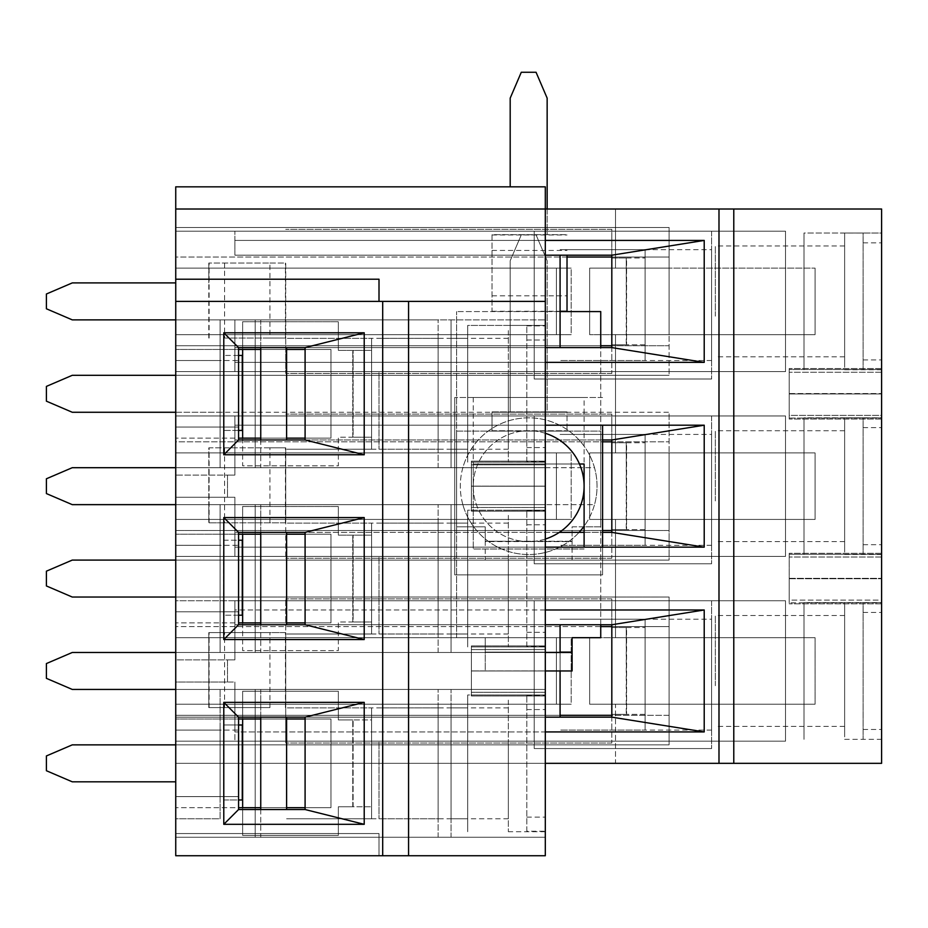 <?xml version="1.0" encoding="UTF-8"?>
<svg xmlns="http://www.w3.org/2000/svg" width="928" height="928" viewBox="0 0 928 928"><rect width="100%" height="100%" fill="white"/><g stroke="black" fill="none" stroke-linecap="round" stroke-linejoin="round"><path stroke-width="0.7" stroke-dasharray="4.64 3.48" d="M711.602 730.081L560.083 730.081L645.088 730.081L645.088 619.22L645.088 730.081L645.088 619.22L560.083 619.22L711.602 619.22L711.602 730.081L711.602 619.22M534.215 600.741L534.215 748.56L711.602 748.56L534.215 748.56L534.215 600.741L711.602 600.741L711.602 748.56L711.602 600.741L534.215 600.741M645.088 730.081L645.088 619.22M560.083 717.147L560.083 624.753M560.083 652.477L560.083 670.956M438.132 707.913L286.613 707.913L371.606 707.913L371.606 818.774L371.606 707.913L371.606 818.774L286.613 818.774L438.132 818.774L438.132 707.913L438.132 818.774M260.745 809.541L260.745 837.253L438.132 837.253L260.745 837.253L260.745 689.434L438.132 689.434L260.745 689.434L260.745 717.147M371.606 707.913L371.606 818.774M286.613 809.541L286.613 717.147M438.132 837.253L438.132 689.434L438.132 837.253M438.132 523.125L286.613 523.125L371.606 523.125L371.606 633.998L371.606 523.125L371.606 633.998L286.613 633.998L438.132 633.998L438.132 523.125L438.132 633.998M260.745 624.753L260.745 652.477L438.132 652.477L260.745 652.477L260.745 504.646L438.132 504.646L260.745 504.646L260.745 532.37M371.606 523.125L371.606 633.998M286.613 624.753L286.613 532.37M438.132 652.477L438.132 504.646L438.132 652.477M711.602 545.304L560.083 545.304L645.088 545.304L645.088 434.432L645.088 545.304L645.088 434.432L560.083 434.432L711.602 434.432L711.602 545.304L711.602 434.432M534.215 415.953L534.215 563.783L711.602 563.783L534.215 563.783L534.215 415.953L711.602 415.953L711.602 563.783L711.602 415.953L534.215 415.953M645.088 545.304L645.088 434.432M438.132 338.349L286.613 338.349L371.606 338.349L371.606 449.222L371.606 338.349L371.606 449.222L286.613 449.222L438.132 449.222L438.132 338.349L438.132 449.222M260.745 439.976L260.745 467.7L438.132 467.7L260.745 467.7L260.745 319.87L438.132 319.87L260.745 319.87L260.745 347.594M371.606 338.349L371.606 449.222M286.613 439.976L286.613 347.594M438.132 467.7L438.132 319.87L438.132 467.7M711.602 360.528L560.083 360.528L645.088 360.528L645.088 249.655L645.088 360.528L645.088 249.655L560.083 249.655L711.602 249.655L711.602 360.528L711.602 249.655M534.215 231.176L534.215 379.007L711.602 379.007L534.215 379.007L534.215 231.176L711.602 231.176L711.602 379.007L711.602 231.176L534.215 231.176M645.088 360.528L645.088 249.655M560.083 347.594L560.083 255.2M611.819 598.885L285.72 598.885L611.819 598.885L611.819 627.525L626.238 627.525L611.819 627.525L611.819 598.885M269.944 707.6L208.8 707.6L269.944 707.6L269.944 632.606L208.8 632.606L208.8 652.477L72.268 652.477L46.4 663.566L46.4 678.345L72.268 689.434L208.8 689.434L175.74 689.434L175.74 837.253L175.74 689.434L175.74 718.991L175.74 689.434L220.087 689.434L220.087 818.774L175.74 818.774L220.087 818.774L220.087 689.434L220.087 818.774L175.74 818.774L175.74 689.434L175.74 718.991L175.74 689.434L451.066 689.434L451.066 837.253L175.74 837.253L175.74 818.774L220.087 818.774L220.087 689.434L451.066 689.434L175.74 689.434L545.304 689.434L545.304 837.253L545.304 689.434L545.304 837.253L175.74 837.253L175.74 796.607L238.566 796.607L175.74 796.607L175.74 689.434L255.2 689.434L255.2 837.253L255.2 689.434L545.304 689.434L175.74 689.434L255.2 689.434L255.2 837.253L545.304 837.253L545.304 689.434L255.2 689.434L255.2 837.253L451.066 837.253L451.066 689.434L451.066 837.253L175.74 837.253L451.066 837.253L451.066 689.434L175.74 689.434M269.944 522.824L269.944 447.818L285.72 447.818L285.72 558.238L285.72 522.824L208.8 522.824L208.8 504.646L175.74 504.646L175.74 652.477L208.8 652.477L208.8 707.6L208.8 632.606L285.72 632.606L285.72 598.885L285.72 743.015L285.72 632.606L269.944 632.606M626.609 627.525L645.088 627.525L626.238 627.525L626.609 714.374L645.088 714.374L645.088 627.525L645.088 714.374L611.819 714.374L626.238 714.374L626.238 627.525L626.609 714.374L626.609 627.525M611.819 743.015L285.72 743.015L611.819 743.015L611.819 714.374L611.819 743.015M611.819 414.108L285.72 414.108L611.819 414.108L611.819 442.749L626.238 442.749L611.819 442.749L611.819 414.108M269.944 447.818L208.8 447.818L208.8 467.7L72.268 467.7L46.4 478.778L46.4 493.568L72.268 504.646L208.8 504.646L208.8 467.7L175.74 467.7L175.74 319.87L175.74 467.7L220.087 467.7L220.087 319.87L220.087 467.7L220.087 319.87L220.087 467.7L451.066 467.7L175.74 467.7L175.74 427.042L238.566 427.042L175.74 427.042L175.74 231.176L175.74 257.044L175.74 231.176L234.877 231.176L234.877 255.2L234.877 231.176L175.74 231.176L785.517 231.176L234.877 231.176L234.877 255.2L611.819 255.2L611.819 347.594L234.877 347.594L545.304 347.594L234.877 347.594L234.877 371.606L234.877 319.87L234.877 371.606L175.74 371.606L175.74 319.87L451.066 319.87L175.74 319.87L175.74 467.7L451.066 467.7L451.066 319.87L451.066 467.7L175.74 467.7L545.304 467.7L545.304 319.87L545.304 467.7L545.304 319.87L175.74 319.87L175.74 349.438L175.74 231.176L785.517 231.176L785.517 371.606L234.877 371.606L234.877 319.87L175.74 319.87L451.066 319.87L72.268 319.87L46.4 308.78L46.4 294.002L72.268 282.912L175.74 282.912M224.576 522.824L208.8 522.824L208.8 447.818L285.72 447.818L285.72 522.824L224.576 522.824L224.576 447.818M626.609 442.749L645.088 442.749L626.238 442.749L626.609 529.598L645.088 529.598L645.088 442.749L645.088 529.598L611.819 529.598L626.238 529.598L626.238 442.749L626.609 529.598L626.609 442.749M611.819 558.238L285.72 558.238L611.819 558.238L611.819 529.598L611.819 558.238M611.819 229.332L285.72 229.332L611.819 229.332L611.819 257.972L626.238 257.972L611.819 257.972L611.819 229.332M224.576 338.047L269.944 338.047L269.944 263.042L208.8 263.042L285.72 263.042L285.72 373.462L285.72 338.047L224.576 338.047L224.576 263.042M269.944 263.042L285.72 263.042L285.72 338.047L269.944 338.047M626.609 257.972L645.088 257.972L626.238 257.972L626.609 344.822L645.088 344.822L645.088 257.972L645.088 344.822L611.819 344.822L626.238 344.822L626.238 257.972L626.609 344.822L626.609 257.972M611.819 373.462L285.72 373.462L611.819 373.462L611.819 344.822L611.819 373.462M208.8 263.042L208.8 282.912L208.8 263.042M208.8 338.047L208.8 282.912L208.8 338.047M844.642 736.855L844.642 602.585L844.642 736.855M844.642 602.585L863.121 602.585L863.121 739.326L863.121 602.585L881.6 602.585L881.6 739.326L881.6 602.585L803.996 602.585L803.996 739.326L803.996 602.585L803.996 739.326L803.996 602.585L881.6 602.585L881.6 739.326L881.6 602.585M863.121 729.478L881.6 729.478M844.642 739.326L881.6 739.326M863.121 612.422L881.6 612.422M844.642 685.711L844.642 615.519L844.642 685.711M715.302 685.711L715.302 615.519L715.302 685.711M508.347 700.153L508.347 831.708L508.347 700.153M526.826 831.233L526.826 695.455L526.826 831.233L545.304 831.233L545.304 709.56L545.304 831.233M526.826 709.56L545.304 709.56M526.826 695.455L545.304 695.455L545.304 817.127L545.304 695.455M526.826 817.127L545.304 817.127M508.347 742.18L508.347 818.774L508.347 742.18M379.007 742.18L379.007 818.774L379.007 742.18M508.347 515.376L508.347 646.932L508.347 515.376M526.826 646.456L526.826 510.667L526.826 646.456L545.304 646.456L545.304 524.784L545.304 646.456M526.826 524.784L545.304 524.784M526.826 510.667L545.304 510.667L545.304 632.339L545.304 510.667M526.826 632.339L545.304 632.339M508.347 557.392L508.347 633.998L508.347 557.392M379.007 557.392L379.007 633.998L379.007 557.392M844.642 552.079L844.642 417.809L844.642 552.079M844.642 417.809L863.121 417.809L863.121 554.538L863.121 417.809L881.6 417.809L881.6 544.701L881.6 417.809L803.996 417.809L803.996 554.538L803.996 417.809L803.996 554.538L803.996 417.809L881.6 417.809L881.6 554.538L881.6 417.809M863.121 544.701L881.6 544.701M844.642 554.538L881.6 554.538M863.121 427.646L881.6 427.646M844.642 500.934L844.642 430.743L844.642 500.934M715.302 500.934L715.302 430.743L715.302 500.934M508.347 330.6L508.347 462.156L508.347 330.6M526.826 461.68L526.826 325.89L526.826 461.68L545.304 461.68L545.304 340.008L545.304 461.68M526.826 340.008L545.304 340.008M526.826 325.89L545.304 325.89L545.304 447.563L545.304 325.89M526.826 447.563L545.304 447.563M508.347 372.615L508.347 449.222L508.347 372.615M379.007 372.615L379.007 449.222L379.007 372.615M844.642 367.291L844.642 233.021L844.642 367.291M844.642 233.021L863.121 233.021L863.121 369.762L863.121 233.021L881.6 233.032L881.6 359.925L881.6 233.032L803.996 233.021L803.996 369.762L803.996 233.021L803.996 369.762L803.996 233.021L881.6 233.021L881.6 369.762L881.6 233.021M863.121 359.925L881.6 359.925M844.642 369.762L881.6 369.762M863.121 242.869L881.6 242.869M844.642 316.158L844.642 245.966L844.642 316.158M715.302 316.158L715.302 245.966L715.302 316.158M242.637 807.685L242.637 835.409L338.349 835.409L338.349 806.768L371.606 806.768L371.606 719.919L352.768 719.919L371.606 719.919L371.606 806.768L353.127 806.768L353.127 719.919L353.127 806.768L338.349 806.768L338.349 835.409L242.637 835.409L242.637 691.279L338.349 691.279L338.349 719.919L352.768 719.919L338.349 719.919L338.349 691.279L242.637 691.279L242.637 718.991M242.637 724.988L223.787 724.988L223.787 799.994L223.787 724.988L223.416 744.859L72.268 744.859L46.4 755.949L46.4 770.727L72.268 781.817L175.74 781.817M242.637 799.994L223.416 799.994L223.416 724.988L238.566 724.988M242.637 622.908L242.637 650.621L338.349 650.621L338.349 621.98L371.606 621.98L371.606 535.143L338.349 535.143L371.606 535.143L371.606 621.98L353.127 621.98L353.127 535.143L353.127 621.98L338.349 621.98L338.349 650.621L242.637 650.621L242.637 615.206L223.787 615.206L223.787 540.212L223.416 615.206L223.416 597.04L175.74 597.04L669.1 597.04L669.1 744.859L669.1 597.04L669.1 637.687L589.651 637.687L589.651 704.213L589.651 637.687L589.651 704.213L615.519 704.213L615.519 763.338L881.6 763.338L881.6 209.009L175.74 209.009L175.74 763.338L175.74 715.302L175.74 744.859L223.416 744.859L223.416 799.994L238.566 799.994M242.266 799.994L242.266 724.988M242.637 615.206L242.637 540.212L223.416 540.212L223.416 560.083L72.268 560.083L46.4 571.172L46.4 585.951L72.268 597.04L223.416 597.04L223.416 540.212L238.566 540.212M242.637 540.212L242.637 506.502L338.349 506.502L338.349 535.143L338.349 506.502L242.637 506.502L242.637 534.215M238.566 430.43L223.416 430.43L242.637 430.43L242.637 355.436L223.787 355.436L223.787 430.43L223.787 355.436L223.416 375.306L175.74 375.306L175.74 227.488L669.1 227.488L669.1 375.306L669.1 227.488L669.1 268.134L589.651 268.134L589.651 334.66L589.651 268.134L615.519 268.134L615.519 209.009L881.6 209.009L881.6 763.338L175.74 763.338L545.304 763.338L545.304 609.974L234.877 609.974L234.877 659.866L234.877 600.741L234.877 624.753L611.819 624.753L611.819 717.147L175.74 717.147L175.74 741.17L785.517 741.17L785.517 600.741L785.517 741.17L785.517 600.741L785.517 741.17L175.74 741.17L234.877 741.17L175.74 741.17L175.74 763.338L545.304 763.338L545.304 731.925L234.877 731.925L234.877 682.034L234.877 741.17L234.877 682.034L234.877 731.925L545.304 731.925L545.304 547.149L234.877 547.149L234.877 532.37L234.877 556.394L785.517 556.394L785.517 415.953L785.517 556.394L785.517 415.953L785.517 556.394L175.74 556.394L175.74 530.526L175.74 560.083L223.416 560.083L223.416 615.206L238.566 615.206M242.266 615.206L242.266 540.212M242.637 438.132L242.637 465.844L338.349 465.844L338.349 437.204L371.606 437.204L371.606 350.366L338.349 350.366L371.606 350.366L371.606 437.204L353.127 437.204L353.127 350.366L353.127 437.204L338.349 437.204L338.349 465.844L242.637 465.844L242.637 430.43M238.566 355.436L223.416 355.436L223.416 430.43L223.416 375.306L72.268 375.306L46.4 386.396L46.4 401.174L72.268 412.264L223.416 412.264L175.74 412.264L175.74 497.257L227.488 497.257L227.488 475.09L175.74 475.09L175.74 415.953L234.877 415.953L234.877 475.09L175.74 475.09L175.74 497.257L227.488 497.257L227.488 475.09L234.877 475.09L175.74 475.09L234.877 475.09L234.877 415.953L175.74 415.953L785.517 415.953L234.877 415.953L234.877 439.976L611.819 439.976L611.819 532.37L234.877 532.37L559.317 532.37L234.877 532.37L234.877 556.394L234.877 497.257L234.877 547.149L234.877 532.37L611.819 532.37L611.819 439.976L234.877 439.976L234.877 425.198L234.877 475.09L234.877 415.953L785.517 415.953L175.74 415.953L175.74 441.821L669.1 441.821L611.819 441.821L669.1 441.821L669.1 530.526L611.819 530.526L669.1 530.526L669.1 560.083L175.74 560.083L175.74 412.264L175.74 441.821L669.1 441.821L669.1 530.526L175.74 530.526L175.74 560.083L175.74 412.264L669.1 412.264L669.1 441.821L669.1 412.264L175.74 412.264M242.637 355.436L242.637 321.726L338.349 321.726L338.349 350.366L338.349 321.726L242.637 321.726L242.637 349.438M175.74 560.083L669.1 560.083L175.74 560.083L669.1 560.083L669.1 519.436L589.651 519.436L615.519 519.436L589.651 519.436L589.651 452.91L589.651 519.436L669.1 519.436L669.1 412.264L669.1 452.91L589.651 452.91L589.651 519.436L589.651 452.91L615.519 452.91L615.519 334.66L815.074 334.66L815.074 268.134L815.074 334.66L589.651 334.66L669.1 334.66L669.1 268.134L815.074 268.134L589.651 268.134L589.651 334.66L589.651 268.134L615.519 268.134L615.519 209.009L175.74 209.009L175.74 186.83L545.304 186.83L175.74 186.83L175.74 209.009L545.304 209.009L545.304 240.422L234.877 240.422L234.877 231.176L785.517 231.176L785.517 371.606L175.74 371.606L175.74 345.738L175.74 375.306L175.74 227.488L175.74 257.044L669.1 257.044L611.819 257.044L669.1 257.044L669.1 345.738L175.74 345.738L175.74 375.306L669.1 375.306L175.74 375.306L669.1 375.306L669.1 334.66L815.074 334.66L615.519 334.66L615.519 452.91L815.074 452.91L815.074 519.436L615.519 519.436L615.519 637.687L815.074 637.687L815.074 704.213L615.519 704.213L615.519 763.338L175.74 763.338L175.74 855.732L175.74 833.553L175.74 855.732L175.74 833.553L175.74 855.732L545.304 855.732L175.74 855.732L379.007 855.732L175.74 855.732L175.74 682.034L227.488 682.034L227.488 659.866L175.74 659.866L175.74 600.741L175.74 626.609L175.74 600.741L785.517 600.741L234.877 600.741L234.877 659.866L175.74 659.866L175.74 682.034L227.488 682.034L227.488 659.866L234.877 659.866L175.74 659.866L175.74 600.741L785.517 600.741L234.877 600.741L234.877 659.866L175.74 659.866L175.74 682.034L234.877 682.034L175.74 682.034L175.74 741.17L545.304 741.17L545.304 763.338L175.74 763.338L545.304 763.338L545.304 855.732L545.304 741.17L545.304 763.338L175.74 763.338L545.304 763.338L545.304 741.17L175.74 741.17L175.74 717.147L611.819 717.147L611.819 624.753L234.877 624.753L234.877 609.974L545.304 609.974L545.304 425.198L234.877 425.198L545.304 425.198L545.304 240.422L234.877 240.422L234.877 255.2L611.819 255.2L611.819 347.594L234.877 347.594L234.877 362.372L545.304 362.372L545.304 547.149L234.877 547.149L234.877 497.257L175.74 497.257L175.74 556.394L175.74 497.257L234.877 497.257L234.877 556.394L175.74 556.394L175.74 530.526L669.1 530.526L669.1 560.083L669.1 519.436L815.074 519.436L615.519 519.436L615.519 637.687L815.074 637.687L815.074 704.213L589.651 704.213L815.074 704.213L669.1 704.213L669.1 744.859L175.74 744.859L175.74 597.04L175.74 626.609L669.1 626.609L611.819 626.609L669.1 626.609L669.1 715.302L175.74 715.302L175.74 744.859L175.74 597.04L175.74 626.609L669.1 626.609L669.1 597.04L175.74 597.04M175.74 744.859L669.1 744.859L175.74 744.859L669.1 744.859L669.1 715.302L175.74 715.302L560.083 715.302L175.74 715.302L175.74 741.17L785.517 741.17L175.74 741.17L234.877 741.17L175.74 741.17L175.74 763.338L175.74 209.009L545.304 209.009L545.304 186.83L545.304 209.009L175.74 209.009L545.304 209.009L545.304 362.372L234.877 362.372L234.877 319.87L175.74 319.87L255.2 319.87L255.2 467.7L255.2 319.87L545.304 319.87L545.304 467.7L175.74 467.7L545.304 467.7L255.2 467.7L255.2 319.87L255.2 467.7L175.74 467.7M545.304 510.238L545.304 461.146L545.304 511.2L545.304 461.146L545.304 510.238L471.389 510.238L471.389 511.2L471.389 486.214L471.389 511.2L471.389 486.214L545.304 486.214L471.389 486.214L471.389 461.146L471.389 507.5L471.389 461.146L471.389 486.133L545.304 486.133L471.389 486.133L471.389 510.238L545.304 510.238M545.304 652.477L255.2 652.477L255.2 504.646L255.2 652.477L175.74 652.477L175.74 504.646L175.74 534.215L175.74 504.646L220.087 504.646L220.087 652.477L220.087 504.646L220.087 652.477L220.087 504.646L451.066 504.646L451.066 652.477L175.74 652.477L175.74 611.819L238.566 611.819L175.74 611.819L175.74 504.646L175.74 652.477L545.304 652.477L545.304 504.646L545.304 652.477L545.304 504.646L175.74 504.646L175.74 534.215L175.74 504.646L451.066 504.646L175.74 504.646L255.2 504.646L255.2 652.477L255.2 504.646L545.304 504.646L545.304 652.477L175.74 652.477L545.304 652.477L485.251 652.477L485.251 670.956L545.304 670.956M175.74 279.224L175.74 301.391L175.74 279.224L379.007 279.224L379.007 301.391L175.74 301.391L379.007 301.391L175.74 301.391L175.74 279.224L175.74 301.391L379.007 301.391L379.007 279.224L175.74 279.224M545.304 301.391L175.74 301.391L545.304 301.391M545.304 670.909L545.304 695.977L545.304 645.934L545.304 695.977L545.304 645.934L545.304 670.909L471.389 670.909L471.389 645.934L471.389 695.977L471.389 645.934L471.389 695.977L471.389 670.99L545.304 670.99L471.389 670.99L545.304 670.909L471.389 670.909L471.389 645.934L471.389 695.977L471.389 645.934L471.389 695.977L471.389 670.99L545.304 670.99L471.389 670.909L545.304 670.909M545.304 694.979L545.304 831.708L545.304 694.979L467.7 694.979L467.7 831.708L467.7 694.979L467.7 831.708L467.7 694.979L545.304 694.979L545.304 831.708L545.304 694.979L508.347 694.979M545.304 510.191L545.304 646.932L545.304 510.191L467.7 510.191L467.7 646.932L467.7 510.191L467.7 646.932L467.7 510.191L545.304 510.191L545.304 646.932L545.304 510.191L508.347 510.191M545.304 325.415L545.304 462.156L545.304 325.415L467.7 325.415L467.7 462.156L467.7 325.415L467.7 462.156L467.7 325.415L545.304 325.415L545.304 462.156L545.304 325.415L508.347 325.415M602.585 439.976L234.877 439.976L602.585 439.976M584.106 532.37L602.585 532.37L584.106 532.37M785.517 486.179L785.517 430.743L785.517 486.179M589.651 637.687L615.519 637.687L589.651 637.687L589.651 704.213L669.1 704.213L669.1 637.687L815.074 637.687L589.651 637.687M556.394 637.687L571.172 637.687L571.172 704.213L556.394 704.213L556.394 637.687L175.74 637.687L571.172 637.687L571.172 704.213L175.74 704.213L556.394 704.213L556.394 637.687L571.172 637.687L175.74 637.687L556.394 637.687M556.394 452.91L571.172 452.91L571.172 519.436L556.394 519.436L556.394 452.91L175.74 452.91L571.172 452.91L571.172 519.436L175.74 519.436L556.394 519.436L556.394 452.91L571.172 452.91L175.74 452.91L556.394 452.91M556.394 268.134L571.172 268.134L571.172 334.66L556.394 334.66L556.394 268.134L175.74 268.134L571.172 268.134L571.172 334.66L175.74 334.66L556.394 334.66L556.394 268.134L571.172 268.134L175.74 268.134L556.394 268.134M545.304 255.2L234.877 255.2L545.304 255.2M881.6 602.84L881.6 553.308L881.6 603.815L881.6 554.283L881.6 602.84L789.206 602.84L789.206 603.815L789.206 578.33L881.6 578.747L789.206 578.747L789.206 602.84L881.6 602.84M789.206 554.283L789.206 600.114L789.206 553.308L789.206 554.283L881.6 554.283L881.6 553.308L881.6 578.33L881.6 554.283L789.206 554.283M789.206 393.553L789.206 419.038L789.206 368.532L789.206 393.971L881.6 393.971L881.6 368.532L881.6 419.038L881.6 368.532L881.6 419.038L881.6 372.232L881.6 419.038L881.6 393.971L789.206 393.971L789.206 419.038L789.206 393.553L881.6 393.553L789.206 393.553M789.206 415.338L789.206 368.532L789.206 415.338L881.6 415.338L881.6 368.532L881.6 415.338L789.206 415.338M238.566 809.541L305.092 809.541L305.092 717.147L238.566 717.147L238.566 809.541L305.092 809.541L305.092 717.147L238.566 717.147L238.566 809.541M238.566 730.081L238.566 796.607L175.74 796.607L238.566 796.607L238.566 730.081L220.087 730.081L220.087 796.607L220.087 730.081L175.74 730.081L238.566 730.081M238.566 624.753L305.092 624.753L305.092 532.37L238.566 532.37L238.566 624.753L305.092 624.753L305.092 532.37L238.566 532.37L238.566 624.753M238.566 545.304L238.566 611.819L175.74 611.819L238.566 611.819L238.566 545.304L220.087 545.304L220.087 611.819L220.087 545.304L175.74 545.304L238.566 545.304M238.566 439.976L305.092 439.976L305.092 347.594L238.566 347.594L238.566 439.976L305.092 439.976L305.092 347.594L238.566 347.594L238.566 439.976M238.566 360.528L238.566 427.042L175.74 427.042L238.566 427.042L238.566 360.528L220.087 360.528L220.087 427.042L220.087 360.528L175.74 360.528L238.566 360.528M330.96 349.438L175.74 349.438L330.96 349.438L330.96 438.132L175.74 438.132L330.96 438.132L330.96 349.438L305.092 349.438L330.96 349.438L330.96 438.132L305.092 438.132L330.96 438.132L330.96 349.438M467.7 338.349L467.7 449.222L467.7 338.349L467.7 449.222L467.7 338.349L451.066 338.349L451.066 449.222L451.066 338.349L451.066 449.222L451.066 338.349L467.7 338.349M286.613 349.438L260.745 349.438L286.613 349.438M286.613 438.132L260.745 438.132L286.613 438.132M330.96 534.215L175.74 534.215L330.96 534.215L330.96 622.908L175.74 622.908L330.96 622.908L330.96 534.215L305.092 534.215L330.96 534.215L330.96 622.908L305.092 622.908L330.96 622.908L330.96 534.215M467.7 523.125L467.7 633.998L467.7 523.125L467.7 633.998L467.7 523.125L451.066 523.125L451.066 633.998L451.066 523.125L451.066 633.998L451.066 523.125L467.7 523.125M286.613 534.215L260.745 534.215L286.613 534.215M286.613 622.908L260.745 622.908L286.613 622.908M175.74 504.646L545.304 504.646L175.74 504.646L451.066 504.646L451.066 652.477L451.066 504.646L451.066 652.477L175.74 652.477M330.96 718.991L175.74 718.991L330.96 718.991L330.96 807.685L175.74 807.685L330.96 807.685L330.96 718.991L305.092 718.991L330.96 718.991L330.96 807.685L305.092 807.685L330.96 807.685L330.96 718.991M467.7 707.913L467.7 818.774L467.7 707.913L467.7 818.774L467.7 707.913L451.066 707.913L451.066 818.774L451.066 707.913L451.066 818.774L451.066 707.913L467.7 707.913M286.613 718.991L260.745 718.991L286.613 718.991M286.613 807.685L260.745 807.685L286.613 807.685M669.1 227.488L175.74 227.488L175.74 257.044L669.1 257.044L669.1 227.488L175.74 227.488L669.1 227.488M175.74 375.306L669.1 375.306L669.1 345.738L175.74 345.738L600.741 345.738L175.74 345.738L175.74 371.606L785.517 371.606L785.517 231.176L785.517 371.606L175.74 371.606L175.74 319.87L545.304 319.87L175.74 319.87M785.517 301.391L785.517 356.828L785.517 301.391M803.996 301.391L803.996 356.828L803.996 301.391M379.007 833.553L175.74 833.553L379.007 833.553L379.007 855.732L379.007 833.553L175.74 833.553L379.007 833.553L379.007 855.732L175.74 855.732L379.007 855.732L379.007 833.553M669.1 452.91L815.074 452.91L815.074 519.436L669.1 519.436L669.1 452.91L589.651 452.91L815.074 452.91L669.1 452.91M803.996 486.179L803.996 430.743L803.996 486.179M785.517 670.956L785.517 615.519L785.517 670.956M803.996 670.956L803.996 615.519L803.996 670.956M579.478 464L473.234 464L584.106 464L584.106 547.149M602.585 425.198L602.585 574.873L454.766 574.873L454.766 397.474L454.766 574.873L602.585 574.873L602.585 547.149M473.234 397.474L473.234 548.993L473.234 464L584.106 464L584.106 397.474L473.234 397.474L584.106 397.474M473.234 464L584.106 464M584.106 548.993L473.234 548.993L584.106 548.993M602.585 397.474L454.766 397.474L602.585 397.474M600.741 624.753L600.741 347.594M572.1 652.477L485.251 652.106L485.251 670.956L572.1 670.956L572.1 637.687L600.741 637.687L600.741 311.588L567.02 311.588L567.02 255.2M560.083 311.588L456.611 311.588L492.026 311.588L492.026 234.68L567.02 234.68L547.149 234.68L547.149 98.136L536.059 72.268L521.281 72.268L510.191 98.136L510.191 186.83M572.1 652.106L485.251 652.106L485.251 637.687L485.251 652.106L560.083 652.106M456.611 637.687L456.611 311.588L456.611 637.687L485.251 637.687L456.611 637.687M567.02 311.588L492.026 311.588L492.026 234.68L547.149 234.68L547.149 209.009M579.072 532.37A68.37 68.37 0 0 1 462.852 467.7A68.37 68.37 0 0 1 597.04 486.179A68.37 68.37 0 0 1 584.106 526.188M462.852 467.7A68.37 68.37 0 0 0 462.852 504.646L594.5 504.646A68.37 68.37 0 0 1 462.852 504.646L594.5 504.646A68.37 68.37 0 0 0 594.5 467.7L462.852 467.7A68.37 68.37 0 0 1 594.5 467.7L462.852 467.7M545.304 539.052A55.436 55.436 0 0 1 473.883 494.589A55.436 55.436 0 0 1 528.67 430.743A55.436 55.436 0 0 1 576.682 513.892A55.436 55.436 0 0 1 480.669 513.892A55.436 55.436 0 0 1 545.304 433.295M456.611 526.826L456.611 431.114L492.026 431.114L456.611 431.114L456.611 526.826L485.251 526.826L485.251 541.233L485.251 526.826L456.611 526.826M510.191 260.745L521.281 234.877L510.191 260.745L510.191 411.893L510.191 260.745M583.642 526.826L572.1 526.826L572.1 560.083L485.251 560.083L485.251 541.233L572.1 541.604L572.1 560.083L485.251 560.083L485.251 541.604L572.1 541.604L572.1 526.826L600.741 526.826L600.741 431.114L492.026 431.114L492.026 411.893L492.026 431.114L567.02 431.114L567.02 412.264L492.026 412.264L567.02 411.893L567.02 431.114L600.741 431.114L600.741 526.826L584.106 526.826M536.059 234.877L521.281 234.877L536.059 234.877L547.149 260.745L536.059 234.877M567.02 411.893L547.149 411.893L567.02 411.893M492.026 430.743L567.02 430.743L492.026 430.743M492.026 411.893L547.149 411.893L547.149 260.745L547.149 411.893L492.026 411.893M471.389 507.5L471.389 464.847L471.389 507.5L545.304 507.5L471.389 507.5M785.517 556.394L175.74 556.394L785.517 556.394M571.172 704.213L175.74 704.213L571.172 704.213M571.172 519.436L175.74 519.436L571.172 519.436M571.172 334.66L175.74 334.66L571.172 334.66M789.206 600.114L789.206 557.009L789.206 600.114L881.6 600.114L881.6 553.308L881.6 600.114L789.206 600.114M789.206 578.747L881.6 578.747L789.206 578.747M789.206 369.506L789.206 368.532L789.206 369.506L881.6 369.506L789.206 369.506M789.206 393.971L881.6 393.971L789.206 393.971M471.389 486.214L545.304 486.214L471.389 486.214L471.389 461.146L471.389 486.133L545.304 486.133L471.389 486.214M451.066 467.7L451.066 319.87L451.066 467.7M255.2 837.253L545.304 837.253L255.2 837.253M175.74 741.17L545.304 741.17L175.74 741.17M209.113 707.6L209.113 632.606M285.406 707.6L285.406 632.606M224.576 707.6L224.576 632.606M209.113 522.824L209.113 447.818M285.406 522.824L285.406 447.818M209.113 338.047L209.113 263.042M285.406 338.047L285.406 263.042M352.768 806.768L352.768 719.919L352.768 806.768M352.768 621.98L352.768 535.143L352.768 621.98M352.768 437.204L352.768 350.366L352.768 437.204M881.6 557.009L789.206 557.009L881.6 557.009M789.206 578.33L881.6 578.33L789.206 578.33M789.206 418.064L881.6 418.064L789.206 418.064M881.6 372.232L789.206 372.232L881.6 372.232M471.389 695.014L545.304 695.014L471.389 695.014M545.304 649.623L471.389 649.623L545.304 649.623M471.389 646.897L545.304 646.897L471.389 646.897M545.304 692.276L471.389 692.276L545.304 692.276M545.304 464.847L471.389 464.847L545.304 464.847M471.389 462.109L545.304 462.109L471.389 462.109M492.026 295.812L567.02 295.812M492.026 234.981L567.02 234.981M492.026 311.274L560.083 311.274M492.026 250.444L567.02 250.444M485.251 541.233L572.1 541.233L485.251 541.233M844.642 615.519L715.302 615.519M844.642 726.38L715.302 726.38M545.304 831.708L508.347 831.708M508.347 707.913L379.007 707.913M508.347 818.774L379.007 818.774M545.304 646.932L508.347 646.932M508.347 523.125L379.007 523.125M508.347 633.998L379.007 633.998M844.642 430.743L715.302 430.743M844.642 541.604L715.302 541.604M545.304 462.156L508.347 462.156M508.347 338.349L379.007 338.349M508.347 449.222L379.007 449.222M844.642 245.966L715.302 245.966M844.642 356.828L715.302 356.828M545.304 511.2L471.389 511.2L545.304 511.2M881.6 603.815L789.206 603.815L881.6 603.815M881.6 553.308L789.206 553.308L881.6 553.308M881.6 419.038L789.206 419.038L881.6 419.038M881.6 368.532L789.206 368.532L881.6 368.532M545.304 645.934L471.389 645.934L545.304 645.934M545.304 695.977L471.389 695.977L545.304 695.977M545.304 461.146L471.389 461.146L545.304 461.146M467.7 449.222L451.066 449.222L467.7 449.222M467.7 633.998L451.066 633.998L467.7 633.998M467.7 818.774L451.066 818.774L467.7 818.774M803.996 245.966L785.517 245.966L803.996 245.966M803.996 356.828L785.517 356.828L803.996 356.828M803.996 430.743L785.517 430.743L803.996 430.743M803.996 541.604L785.517 541.604L803.996 541.604M803.996 615.519L785.517 615.519L803.996 615.519M803.996 726.38L785.517 726.38L803.996 726.38"/><path stroke-width="1.39" d="M560.083 624.753L560.083 652.477M560.083 670.956L560.083 717.147M260.745 809.541L260.745 717.147M286.613 717.147L286.613 809.541M260.745 624.753L260.745 532.37M286.613 532.37L286.613 624.753M260.745 439.976L260.745 347.594M286.613 347.594L286.613 439.976M560.083 255.2L560.083 347.594M175.74 689.434L72.268 689.434L46.4 678.345L46.4 663.566L72.268 652.477L175.74 652.477M175.74 504.646L72.268 504.646L46.4 493.568L46.4 478.778L72.268 467.7L175.74 467.7M175.74 319.87L72.268 319.87L46.4 308.78L46.4 294.002L72.268 282.912L175.74 282.912M175.74 781.817L72.268 781.817L46.4 770.727L46.4 755.949L72.268 744.859L175.74 744.859M238.566 724.988L242.637 724.988L242.637 718.991M242.637 724.988L242.637 807.685M238.566 799.994L242.266 799.994L242.266 724.988M175.74 597.04L72.268 597.04L46.4 585.951L46.4 571.172L72.268 560.083L175.74 560.083M238.566 540.212L242.637 540.212L242.637 534.215M242.637 540.212L242.637 622.908M238.566 615.206L242.266 615.206L242.266 540.212M175.74 412.264L72.268 412.264L46.4 401.174L46.4 386.396L72.268 375.306L175.74 375.306M238.566 355.436L242.637 355.436L242.637 349.438M242.637 355.436L242.637 438.132M238.566 430.43L242.266 430.43L242.266 355.436L242.637 430.43M545.304 209.009L175.74 209.009L175.74 186.83L545.304 186.83L545.304 855.732L175.74 855.732L175.74 186.83L545.304 186.83L545.304 209.009L175.74 209.009L175.74 279.224L379.007 279.224L379.007 301.391L379.007 279.224L175.74 279.224L175.74 301.391L545.304 301.391L545.304 209.009L718.991 209.009L718.991 763.338L881.6 763.338L881.6 209.009L545.304 209.009M545.304 763.338L881.6 763.338L881.6 209.009L733.781 209.009L733.781 763.338L733.781 209.009L718.991 209.009L718.991 763.338L545.304 763.338M545.304 717.147L611.819 717.147L611.819 624.753L545.304 624.753L611.819 624.753L704.213 609.974L704.213 731.925L545.304 731.925L704.213 731.925L611.819 717.147L611.819 624.753L704.213 609.974L704.213 731.925L611.819 717.147L545.304 717.147M545.304 240.422L704.213 240.422L704.213 362.372L545.304 362.372L704.213 362.372L611.819 347.594L611.819 255.2L545.304 255.2L611.819 255.2L704.213 240.422L704.213 362.372L611.819 347.594L611.819 255.2L704.213 240.422L545.304 240.422M545.304 425.198L704.213 425.198L704.213 547.149L545.304 547.149L704.213 547.149L611.819 532.37L611.819 439.976L602.585 439.976L611.819 439.976L704.213 425.198L704.213 547.149L611.819 532.37L611.819 439.976L704.213 425.198L545.304 425.198M545.304 609.974L704.213 609.974L545.304 609.974M559.317 532.37L584.106 532.37L559.317 532.37M602.585 532.37L611.819 532.37L602.585 532.37M611.819 441.821L602.585 441.821L611.819 441.821M611.819 530.526L602.585 530.526L611.819 530.526M545.304 347.594L611.819 347.594L545.304 347.594M238.566 717.147L223.787 702.368L364.217 702.368L364.217 824.319L305.092 809.541L305.092 717.147L238.566 717.147L238.566 809.541L223.787 824.319L223.787 702.368L364.217 702.368L364.217 824.319L223.787 824.319L223.787 702.368L238.566 717.147L238.566 809.541L305.092 809.541L305.092 717.147L364.217 702.368L305.092 717.147L238.566 717.147M238.566 532.37L223.787 517.58L364.217 517.58L364.217 639.543L305.092 624.753L305.092 532.37L238.566 532.37L238.566 624.753L223.787 639.543L223.787 517.58L364.217 517.58L364.217 639.543L223.787 639.543L223.787 517.58L238.566 532.37L238.566 624.753L305.092 624.753L305.092 532.37L364.217 517.58L305.092 532.37L238.566 532.37M238.566 347.594L223.787 332.804L364.217 332.804L364.217 454.766L305.092 439.976L305.092 347.594L238.566 347.594L238.566 439.976L223.787 454.766L223.787 332.804L364.217 332.804L364.217 454.766L223.787 454.766L223.787 332.804L238.566 347.594L238.566 439.976L305.092 439.976L305.092 347.594L364.217 332.804L305.092 347.594L238.566 347.594M382.696 301.391L382.696 855.732L175.74 855.732L175.74 301.391L408.564 301.391L408.564 855.732L382.696 855.732L382.696 301.391M305.092 349.438L286.613 349.438L305.092 349.438M260.745 349.438L238.566 349.438L260.745 349.438M305.092 438.132L286.613 438.132L305.092 438.132M260.745 438.132L238.566 438.132L260.745 438.132M305.092 534.215L286.613 534.215L305.092 534.215M260.745 534.215L238.566 534.215L260.745 534.215M305.092 622.908L286.613 622.908L305.092 622.908M260.745 622.908L238.566 622.908L260.745 622.908M305.092 718.991L286.613 718.991L305.092 718.991M260.745 718.991L238.566 718.991L260.745 718.991M305.092 807.685L286.613 807.685L305.092 807.685M260.745 807.685L238.566 807.685L260.745 807.685M611.819 257.044L567.02 257.044L611.819 257.044M611.819 345.738L600.741 345.738L611.819 345.738M611.819 626.609L600.741 626.609L611.819 626.609M611.819 715.302L560.083 715.302L611.819 715.302M584.106 547.149L584.106 464L579.478 464M602.585 547.149L602.585 425.198M545.304 652.477L572.1 652.477L572.1 637.687L600.741 637.687L600.741 624.753M600.741 347.594L600.741 311.588L567.02 311.588L567.02 255.2M510.191 186.83L510.191 98.136L521.281 72.268L536.059 72.268L547.149 98.136L547.149 209.009M572.1 652.477L572.1 670.956L545.304 670.956M584.106 526.188A68.37 68.37 0 0 1 579.072 532.37M545.304 433.295A55.436 55.436 0 0 1 545.304 539.052M545.304 855.732L545.304 301.391L408.564 301.391L408.564 855.732L545.304 855.732M364.217 824.319L305.092 809.541L238.566 809.541L223.787 824.319L364.217 824.319M364.217 639.543L305.092 624.753L238.566 624.753L223.787 639.543L364.217 639.543M364.217 454.766L305.092 439.976L238.566 439.976L223.787 454.766L364.217 454.766M560.083 652.106L572.1 652.106M567.02 311.588L560.083 311.588M560.083 311.274L567.02 311.274"/></g></svg>
